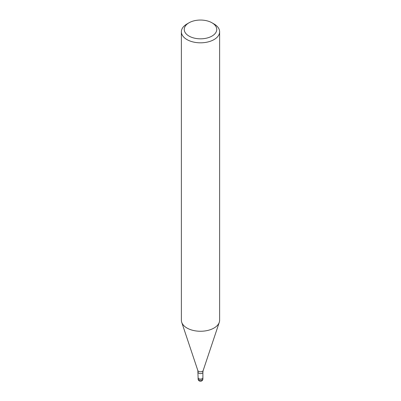 <?xml version="1.0" encoding="UTF-8"?>
<svg xmlns="http://www.w3.org/2000/svg" width="401" height="401" viewBox="0 0 401 401"><rect width="100%" height="100%" fill="white"/><g stroke="black" fill="none" stroke-linecap="round" stroke-linejoin="round"><path stroke-width="0.6" d="M202.891 377.682A2.391 1.378 180 0 1 202.891 377.707A2.391 1.378 180 0 1 202.189 378.684A2.391 1.378 180 0 1 199.583 378.985A2.391 1.378 180 0 1 198.109 377.707A2.391 1.378 180 0 1 198.109 377.682M211.999 22.802L214.024 23.97A19.128 11.043 180 0 1 219.628 31.779A19.128 11.043 180 0 1 214.024 39.589A19.128 11.043 180 0 1 193.182 41.98A19.128 11.043 180 0 1 181.372 31.779A19.128 11.043 180 0 1 186.976 23.97L189.001 22.797A16.261 9.388 180 0 1 189.001 22.797A16.261 9.388 180 0 1 211.999 22.802A16.261 9.388 180 0 1 211.999 36.075A16.261 9.388 180 0 1 189.001 36.075A16.261 9.388 180 0 1 189.001 22.802L186.976 23.97M219.628 31.779L219.628 320.214A19.128 11.043 180 0 1 214.024 328.023A19.128 11.043 180 0 1 193.182 330.419A19.128 11.043 180 0 1 181.372 320.214L181.372 31.779M219.282 322.309A19.128 11.043 180 0 1 214.024 328.023M202.891 378.88A2.391 1.378 180 0 1 202.189 379.857A2.391 1.378 180 0 1 201.117 380.213A2.391 1.378 180 0 1 198.109 378.88A2.391 2.391 0 0 0 201.693 380.95A2.391 2.391 0 0 0 202.891 378.88L202.891 377.707A2.391 1.378 180 0 1 201.117 379.04A2.391 1.378 180 0 1 198.109 377.707L197.833 370.519L181.743 322.384M197.833 370.519A2.717 1.569 180 0 0 199.703 371.722A2.717 1.569 180 0 0 202.42 371.331A2.717 1.569 180 0 0 203.167 370.519L202.891 372.243A2.391 1.378 180 0 1 202.189 373.216A2.391 1.378 180 0 1 199.583 373.516A2.391 1.378 180 0 1 198.109 372.243M203.167 370.519L219.257 322.384M202.891 377.707L202.891 372.243M198.109 378.88L198.109 377.707"/></g></svg>
